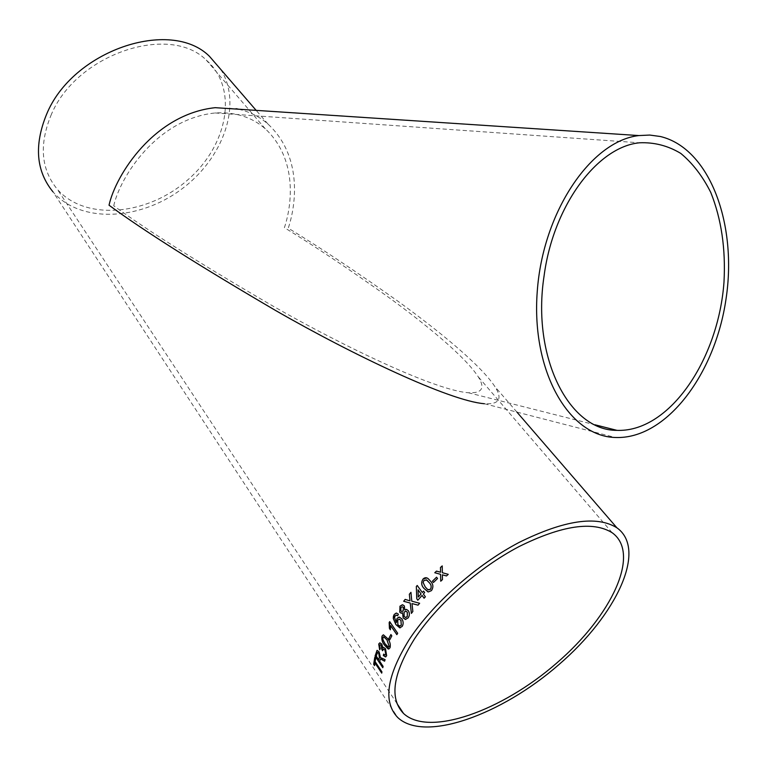 <?xml version="1.0" encoding="UTF-8"?>
<svg xmlns="http://www.w3.org/2000/svg" width="767" height="767" viewBox="0 0 767 767"><rect width="100%" height="100%" fill="white"/><g stroke="black" fill="none" stroke-linecap="round" stroke-linejoin="round"><path stroke-width="0.58" stroke-dasharray="3.83 2.88" d="M220.743 69.385C242.755 104.331 223.35 158.673 181.146 189.468C139.268 220.666 80.353 223.533 52.952 191.808L397.795 717.576M215.211 107.677L236.236 108.713M238.662 109.221C250.042 111.934 259.821 116.881 267.99 124.062C301.862 155.557 296.628 203.178 288.267 228.154C319.58 247.204 356.013 271.48 397.584 300.971C437.698 329.983 480.631 364.785 494.974 386.712C502.778 398.888 499.259 404.564 484.408 403.73L615.316 437.487M50.948 115.443C75.712 54.189 169.286 23.048 206.256 60.056C238.863 88.435 227.876 145.653 187.34 180.245C147.369 215.393 85.281 221.49 57.228 189.161C41.092 169.44 39.002 144.877 50.948 115.443M113.727 205.796C120.151 176.755 157.005 118.875 215.163 112.97C235.21 111.809 251.902 117.063 265.248 128.751C297.27 158.711 292.342 203.878 284.404 227.655C314.115 245.795 348.467 268.738 387.46 296.503C425.071 323.789 464.927 356.252 478.167 376.693C485.406 388.073 482.127 393.423 468.34 392.742C435.608 390.365 344.91 347.211 272.86 306.023C200.273 263.723 147.226 230.311 113.727 205.796M446.461 575.94L442.377 574.819M448.283 574.358L446.49 575.959M442.262 565.921L442.367 572.728M440.603 574.339L434.764 572.728M440.766 581.233L442.482 579.584M442.406 574.838L442.511 579.603M374.804 657.424L375.705 658.68L375.101 661.595M374.612 665.603L374.958 662.822M381.784 673.1L381.937 671.882M375.159 661.566L381.985 671.854M380.461 658.987L379.617 661.154M384.641 661.173L385.101 659.63M380.691 657.472L385.159 659.61M377.019 650.378L379.138 651.912M379.195 651.892L380.499 657.568M382.838 667.673L383.107 666.398M379.665 661.135L383.164 666.37M377.537 652.449L376.3 656.073L378.773 659.793M383.663 654.117L385.235 655.037M383.423 649.045L382.589 650.656M380.154 644.711L379.675 645.296L380.259 648.748L379.665 649.879M379.751 642.871L381.87 644.098L382.867 647.77M383.414 647.358L385.571 648.748L386.712 655.727L385.734 656.888M383.26 634.855L387.69 638.575C390.039 641.528 390.834 644.606 390.087 647.818L388.946 648.997M383.615 636.773L382.915 639.553L385.178 643.887L388.543 647.06M389.799 639.812L391.822 635.881M390.959 634.53L391.879 635.872M390.671 625.575L390.374 629.707M389.713 621.682L397.67 633.254M396.894 634.635L397.718 633.245M396.213 615.115L394.583 617.406L396.405 622.564M398.974 617.119L401.898 618.883C403.471 621.385 403.605 623.878 402.301 626.342L400.201 627.828M396.203 613.073L398.466 614.223L397.603 615.786M399.07 619.132L397.747 620.1L397.929 624.769L399.981 626.025M402.349 604.77L404.42 605.988L404.775 609.89M406.222 609.41L408.428 610.8C409.818 613.245 409.751 615.613 408.226 617.895L405.791 619.439M402.617 612.823L401.457 613.226M405.657 611.165L404.142 612.114L404.161 616.419L405.733 617.493M402.157 606.726L400.959 607.502L400.834 610.791L402.013 611.548M412.052 603.543L412.857 611.481M418.063 605.163L419.635 603.265M410.959 592.373L411.774 601.175M411.821 601.175L419.674 603.274M405.197 599.391L410.038 600.887M411.4 613.399L412.905 611.481M423.585 591.108L424.688 592.594L423.346 593.994M417.248 585.499L422.329 592.527M417.852 600.235L422.099 595.413M424.122 598.231L425.369 596.803M423.384 594.003L425.407 596.812M418.082 589.804L418.322 597.004M426.883 577.934L430.699 581.348C433.336 584.224 433.595 587.321 431.485 590.638L427.938 591.856M426.327 579.794L424.017 580.36L423.192 582.594L425.254 586.908L428.283 589.89M433.46 582.517L437.573 578.539L436.576 577.196M516.929 412.119L494.974 386.712M267.99 124.062L256.159 110.371M612.162 532.729L478.167 376.693M265.248 128.751L206.256 60.056M397.066 703.675L57.228 189.161M468.34 392.742L594.952 424.784M215.163 112.97L639.467 142.796"/><path stroke-width="1.15" d="M397.555 615.786L396.395 615.115L395.082 615.872L394.535 617.406L396.357 622.564L397.038 618.375L399.406 617.128L401.85 618.883C403.432 621.385 403.557 623.878 402.253 626.351L399.808 627.847L395.897 624.597L393.308 618.566L393.404 616.4L394.219 614.444L396.529 613.082L398.418 614.233L397.555 615.786M409.31 639.41C433.048 603.293 476.604 564.79 519.077 542.432C564.081 520.17 596.678 515.29 616.889 527.782C647.482 549.603 616.649 615 558.731 664.749C501.321 714.911 424.573 742.715 397.795 717.576C382.791 701.958 386.635 675.909 409.31 639.41M52.952 191.808C36.145 171.175 33.978 145.462 46.432 114.676C72.338 50.344 170.562 17.593 209.41 56.269L220.743 69.385M484.408 403.73C449.27 400.93 352.465 354.613 276.321 310.913C199.688 266.091 143.928 230.848 109.029 205.201C115.779 174.713 154.292 114.11 215.211 107.677L638.911 135.567C591.338 140.85 542.844 211.519 537.245 291.575C531.148 371.65 569.047 436.423 615.316 437.487C666.235 439.587 715.103 374.267 726.004 299.14C737.528 224.098 709.763 148.271 660.32 136.497L649.764 135.059L638.911 135.567M236.236 108.713L238.662 109.221M432.463 581.175L436.576 577.196L437.545 578.519L433.432 582.498L432.463 581.175L436.596 577.225M423.048 579.027C424.793 577.407 426.519 577.302 428.207 578.692L430.661 581.338C433.307 584.224 433.566 587.321 431.447 590.619L428.302 591.951L423.892 588.308C421.275 585.432 420.997 582.335 423.048 579.027L426.883 577.934M423.346 593.994L424.65 592.584L423.585 591.108L422.291 592.517L417.229 585.47L416.328 586.458L416.759 598.749L417.814 600.235L422.061 595.413L424.084 598.222L425.369 596.803L423.346 593.994M412.013 603.543L412.857 611.481L411.361 613.399L410.22 603.054L403.672 601.28L405.149 599.391L409.99 600.887L409.348 594.233L410.949 592.325L411.774 601.175L419.635 603.265L418.025 605.163L412.876 603.773M399.77 612.2L399.971 606.189L402.752 604.818L404.382 605.988L404.727 609.89L406.587 609.449L408.389 610.8C409.779 613.245 409.712 615.613 408.178 617.895L405.331 619.42L403.126 617.866L402.57 612.823L401.179 613.216L399.77 612.2L400.019 606.189L402.349 604.77M396.846 634.645L390.624 625.575L390.365 629.774L389.425 628.403L389.166 622.536L389.694 621.644L397.67 633.254L396.846 634.645M388.831 638.48L390.911 634.539L391.822 635.881L389.751 639.822L388.831 638.48L390.93 634.577M382.052 636.054L383.423 634.827L387.632 638.585C389.991 641.557 390.787 644.635 390.029 647.837L388.217 649.007L384.555 645.22C382.225 642.295 381.381 639.237 382.052 636.054L383.26 634.855M383.663 654.117L385.13 655.066L385.772 654.356L384.976 650.052L383.49 649.026L382.58 650.742L381.726 649.275L381.324 645.45L380.211 644.692L379.627 645.315L380.211 648.767L379.665 649.879L378.716 644.021L379.886 642.842L381.813 644.107L382.81 647.789L383.519 647.329L385.513 648.767L386.654 655.747L385.561 656.936L383.318 655.526L383.663 654.117M379.617 661.154L380.557 658.958L384.593 661.192L385.101 659.63L380.442 657.587L379.138 651.912L377.105 650.358L375.044 656.073L382.791 667.702L383.107 666.398L379.617 661.154M375.101 661.595L375.648 658.7L374.766 657.367L373.673 664.299L374.555 665.631L374.91 662.841L381.726 673.129L381.937 671.882L375.101 661.595M443.019 574.991L442.377 574.819L442.482 579.584L440.737 581.213L440.574 574.32L434.764 572.728L436.49 571.108L440.536 572.211L440.459 567.484L442.233 565.902L442.338 572.709L448.254 574.339L446.461 575.94L443.019 574.991M414.554 638.786C437.209 604.406 478.656 567.81 519.067 546.564C561.904 525.385 592.939 520.774 612.162 532.729C641.116 553.477 611.893 615.652 556.689 663.072C501.963 710.884 428.993 737.25 403.538 713.473C389.147 698.545 392.819 673.656 414.554 638.786M618.672 430.402C670.435 430.824 718.468 358.774 723.99 282.103C725.793 248.892 721.392 218.998 710.769 192.44C702.677 176.305 692.687 163.294 680.789 153.419C668.009 145.701 654.232 142.163 639.467 142.796C597.483 146.775 553.343 205.355 544.081 275.919C531.445 357.767 569.392 430.872 616.975 430.354L618.672 430.402M448.244 574.349L442.338 572.709M434.793 572.738L436.519 571.127L440.565 572.23L440.459 567.484M440.479 567.503L442.233 565.941M440.603 574.339L440.766 581.185M374.564 665.535L373.673 664.299M373.73 664.27L374.804 657.424M381.745 673.043L374.91 662.841M384.603 661.154L382.57 659.927M382.618 659.908L380.557 658.958M382.81 667.626L375.101 656.053L377.019 650.378M378.725 659.812L379.444 657.281L378.793 653.292L377.537 652.449L376.242 656.101L378.725 659.812L379.387 657.3L378.735 653.311L377.623 652.42M385.235 655.037L385.82 654.337L385.034 650.033L383.423 649.045M382.589 650.656L381.381 645.431L380.154 644.711M379.694 649.822L378.764 644.002L379.751 642.871M382.81 647.789L383.414 647.358M385.734 656.888L383.375 655.507L383.701 654.155M388.946 648.997L384.612 645.21C382.273 642.276 381.439 639.218 382.1 636.035M388.543 647.06L389.166 646.466L387.028 639.908L383.615 636.773M389.166 646.466L386.971 639.927L383.701 636.763L382.944 637.396L382.858 639.563L385.13 643.906L388.399 647.089L389.118 646.485M389.77 639.774L388.888 638.46M396.865 634.597L390.624 625.575M390.374 629.707L389.483 628.394L389.713 621.682M397.574 615.757L396.213 615.115M396.357 622.564L397.085 618.375L398.974 617.119M400.201 627.828L395.945 624.587L393.356 618.557L394.267 614.444L396.203 613.073M399.981 626.025L401.294 625.105L400.959 620.34L399.07 619.132M401.294 625.105L400.911 620.34L399.271 619.132L397.699 620.1L397.881 624.769L399.732 626.035L401.246 625.115M404.727 609.89L406.222 609.41M405.791 619.439L403.174 617.866L402.57 612.823M401.457 613.226L399.818 612.2M405.733 617.493L407.296 616.534L407.335 612.2L405.657 611.165M402.013 611.548L403.241 610.743L403.375 607.445L402.157 606.726M403.241 610.743L403.337 607.445L402.359 606.745L400.911 607.502L400.786 610.791L401.803 611.539L403.202 610.743M407.296 616.534L407.287 612.2L405.935 611.203L404.104 612.114L404.113 616.428L405.513 617.483L407.248 616.534M418.025 605.153L412.914 603.782M409.99 600.887L409.348 594.233M409.386 594.233L410.959 592.373M411.4 613.351L410.259 603.063L403.672 601.28M403.72 601.28L405.187 599.401M423.605 591.136L422.291 592.517M417.833 600.206L416.797 598.759L416.328 586.458M416.366 586.467L417.248 585.499M424.103 598.202L422.061 595.413M421.045 593.936L418.044 589.794L418.283 597.004L421.045 593.936L418.044 589.794M418.322 597.004L421.006 593.926M427.938 591.856L423.93 588.318C421.313 585.442 421.025 582.354 423.077 579.037M428.283 589.89L430.517 589.305C431.687 586.86 431.284 584.665 429.309 582.728L426.327 579.794M430.517 589.305L430.488 589.296C431.658 586.841 431.255 584.655 429.28 582.719L426.874 580.092L423.988 580.351L423.154 582.584L425.215 586.899L427.842 589.689L430.488 589.296M433.441 582.489L432.502 581.194M616.889 527.782L516.929 412.119M256.159 110.371L209.41 56.269M403.538 713.473L397.066 703.675M594.952 424.784L616.975 430.354"/></g></svg>
